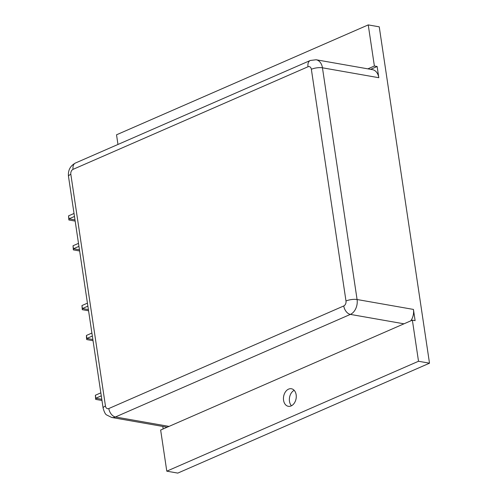<?xml version="1.0" encoding="UTF-8"?>
<svg xmlns="http://www.w3.org/2000/svg" width="498" height="498" viewBox="0 0 498 498"><rect width="100%" height="100%" fill="white"/><g stroke="black" fill="none" stroke-linecap="round" stroke-linejoin="round"><path stroke-width="0.75" d="M291.454 405.777A8.914 6.325 100 0 1 289.543 397.472A8.914 6.325 100 0 1 294.175 390.32M288.603 389.119A8.914 6.325 100 0 1 291.405 388.751A8.914 6.325 100 0 1 296.086 398.624A8.914 6.325 100 0 1 288.317 406.306A8.914 6.325 100 0 1 283.443 398.375A8.914 6.325 100 0 1 288.603 389.119M410.782 320.843A11.884 8.435 100 0 0 413.44 309.426L415.114 320.637L412.369 320.152L160.649 430.054L166.793 471.17L177.792 473.1L429.506 363.198L418.513 361.262L166.793 471.17M117.97 144.457L116.526 134.802L368.24 24.9L374.384 66.01L377.135 66.495L370.618 69.34M163.163 428.959L162.79 426.444M316.118 59.766L372.473 69.664A11.884 8.435 100 0 1 378.81 77.707L322.449 67.803A11.884 8.435 -80 0 0 316.118 59.766L310.329 60.47A7.924 5.048 -113.6 0 0 308.001 66.763A3.959 2.814 100 0 1 311.356 69.284A7.924 2.378 -8.5 0 1 322.449 67.803L357.078 299.522A7.924 2.378 -8.5 0 0 345.992 300.997A3.959 2.814 100 0 1 343.751 305.959L108.813 408.534A3.959 2.814 100 0 1 105.458 406.019L70.828 174.3A3.959 2.814 100 0 1 73.069 169.345A7.924 5.048 -113.6 0 1 75.397 163.045L310.329 60.47M367.873 68.855L374.384 66.01M377.135 66.495L378.81 77.707M412.369 320.152L418.513 361.262M368.24 24.9L379.239 26.83L429.506 363.198M79.636 250.992L73.337 249.884L73.474 248.745L79.456 249.791M78.939 246.354L73.474 248.745L73.025 245.751L73.337 249.884M78.497 243.366L73.025 245.751M75.167 221.093L68.873 219.985L69.004 218.84L74.986 219.892M74.476 216.456L69.004 218.84L68.556 215.852L68.873 219.985M74.028 213.461L68.556 215.852M88.569 310.789L82.276 309.681L82.407 308.542L88.395 309.594M87.878 306.152L82.407 308.542L81.958 305.548L82.276 309.681M87.43 303.164L81.958 305.548M101.281 395.848L95.815 398.238L95.367 395.25L95.684 399.384L95.815 398.238L101.797 399.29M101.978 400.485L95.684 399.384M95.367 395.25L100.839 392.86M92.348 336.05L86.876 338.441L86.428 335.447L86.465 337.712L86.745 339.58L86.876 338.441L92.858 339.493M93.039 340.688L86.745 339.58M86.428 335.447L91.9 333.062M105.458 406.019A7.924 2.378 -8.5 0 0 103.123 408.155L68.494 176.435A7.924 2.378 -8.5 0 1 70.828 174.3M73.069 169.345L308.001 66.763M103.123 408.155C104.256 412.126 105.427 414.392 106.64 414.959L111.701 417.467A11.884 8.435 -80 0 0 115.43 416.975A7.924 5.048 -113.6 0 1 108.813 408.534M169.04 426.394L115.43 416.975L350.368 314.4A7.924 5.048 -113.6 0 1 343.751 305.959M311.356 69.284L345.992 300.997M403.978 323.818L350.368 314.4A11.884 8.435 -80 0 0 357.078 299.522L413.44 309.426M68.494 176.435C67.877 170.384 70.174 165.921 75.397 163.045M167.166 427.209L111.701 417.467"/></g></svg>
